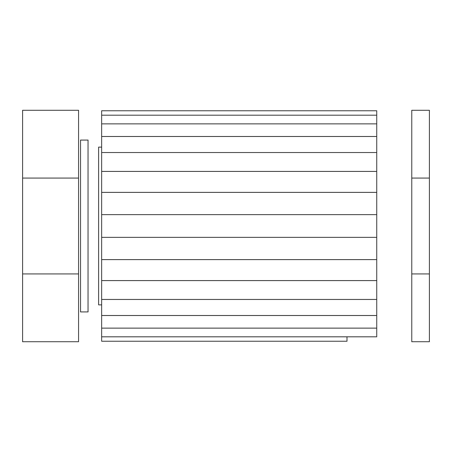 <?xml version="1.0" encoding="UTF-8"?>
<svg xmlns="http://www.w3.org/2000/svg" width="452" height="452" viewBox="0 0 452 452"><rect width="100%" height="100%" fill="white"/><g stroke="black" fill="none" stroke-linecap="round" stroke-linejoin="round"><path stroke-width="0.68" d="M376.736 115.192L101.649 115.192L101.649 110.763L376.736 110.763L376.736 336.808L101.649 336.808L101.649 341.237L346.995 341.237L346.995 336.808M376.736 328.124L101.649 328.124L101.649 280.585L376.736 280.585M101.649 336.808L101.649 328.124M376.736 315.513L101.649 315.513M376.736 299.461L101.649 299.461M376.736 259.612L101.649 259.612L101.649 237.351L376.736 237.351M101.649 280.585L101.649 259.612M376.736 192.388L101.649 192.388L101.649 214.649L376.736 214.649M101.649 214.649L101.649 237.351M101.649 115.192L101.649 171.415L376.736 171.415M101.649 171.415L101.649 192.388M101.649 152.539L376.736 152.539M101.649 136.487L376.736 136.487M101.649 123.876L376.736 123.876M101.649 304.88L98.615 304.88L98.615 147.12L101.649 147.12M411.772 273.935L411.772 110.277L429.4 110.277L429.4 341.723L411.772 341.723L411.772 273.935L429.4 273.935M411.772 178.065L429.4 178.065M80.546 311.931L80.546 140.069L88.038 140.069L88.038 311.931L80.546 311.931M22.6 178.065L78.563 178.065L78.563 110.277L22.6 110.277L22.6 341.723L78.563 341.723L78.563 273.935L22.6 273.935M78.563 178.065L78.563 273.935"/></g></svg>
